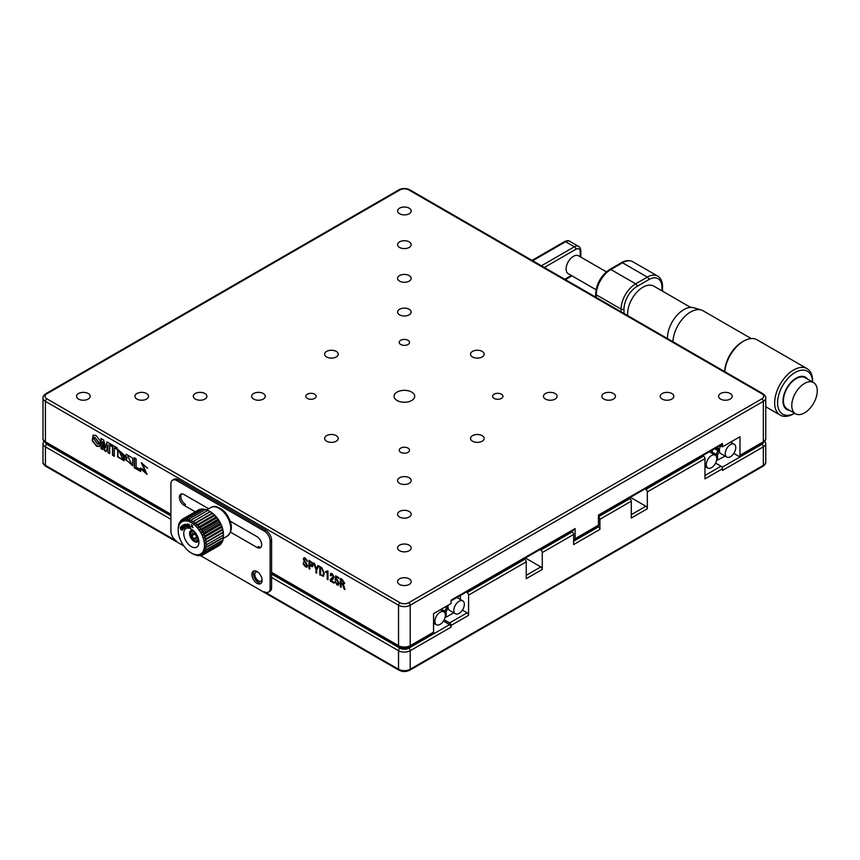 <?xml version="1.0" encoding="UTF-8"?>
<svg xmlns="http://www.w3.org/2000/svg" width="860" height="860" viewBox="0 0 860 860"><rect width="100%" height="100%" fill="white"/><g stroke="black" fill="none" stroke-linecap="round" stroke-linejoin="round"><path stroke-width="1.29" d="M257.796 572.061A5.16 2.978 -120 0 0 255.882 572.115A5.16 2.978 -120 0 0 255.087 576.254A5.16 2.978 -120 0 0 258.462 580.801A5.16 2.978 -120 0 0 261.042 581.059A5.16 2.978 -120 0 0 262.042 579.425M183.857 545.992L98.244 496.553A2.064 1.193 120 0 0 98.373 496.661A2.064 1.193 120 0 0 98.534 496.725M715.595 463.099L721.024 466.227A2.064 1.193 60 0 1 722.475 468.754L704.963 478.859L704.963 458.638L647.333 491.92A2.064 1.193 -120 0 0 645.871 489.394L645.021 488.899M631.283 514.667L645.871 506.239L630.423 497.327M645.871 506.239A2.064 1.193 60 0 1 647.333 508.765L647.333 491.92M597.592 526.385L598.452 526.879A2.064 1.193 60 0 1 599.904 529.405L599.904 519.3A2.064 1.193 -120 0 0 598.452 516.774L629.821 498.66A2.064 1.193 60 0 1 631.283 501.187L599.904 519.3M526.223 575.318L540.811 566.901A2.064 1.193 60 0 1 542.273 569.428L542.273 552.571A2.064 1.193 -120 0 0 540.811 550.045L539.951 549.551M571.33 531.448L572.179 531.931A2.064 1.193 60 0 1 573.641 534.468L573.641 544.573L599.904 529.405M540.811 566.901L525.363 557.979M628.961 498.166L629.821 498.66M647.333 508.765L631.283 518.032L631.283 501.187M702.652 455.617L703.512 456.112A2.064 1.193 60 0 1 704.963 458.638M178.203 479.708L176.741 480.546A8.256 4.762 -120 0 0 172.613 480.138L174.075 479.3A8.256 4.762 60 0 1 178.203 479.708L265.751 530.255A8.256 4.762 60 0 1 271.588 540.36L271.588 587.541A8.256 4.762 60 0 1 269.879 591.314L268.427 592.164A8.256 4.762 -120 0 1 264.3 591.755L398.535 669.252A8.256 4.762 0 0 0 410.209 669.252L763.336 465.378A8.256 4.762 0 0 0 765.755 462.013L765.755 443.481A8.256 4.762 180 0 1 763.336 446.845L722.475 470.441L722.475 468.754M271.588 574.061L399.997 648.193A2.064 1.193 120 0 0 398.535 650.719L398.535 669.252A2.064 1.193 120 0 0 398.965 670.198L346.44 639.872A2.064 1.193 -60 0 1 346.3 639.775L200.552 555.625M710.22 496.725A2.064 1.193 -120 0 0 710.382 496.661A2.064 1.193 -120 0 0 710.51 496.553L462.454 639.775A2.064 1.193 60 0 1 462.315 639.872L409.79 670.198A2.064 1.193 60 0 0 410.209 669.252L410.209 650.719A8.256 4.762 180 0 1 398.535 650.719L271.588 577.425M449.608 624.607A2.064 1.193 60 0 1 451.07 627.133L410.209 650.719A2.064 1.193 60 0 0 408.758 648.193L449.608 624.607L443.459 621.049M468.582 615.341L451.07 625.446A2.064 1.193 -120 0 0 449.608 622.919L467.12 612.814A2.064 1.193 60 0 1 468.582 615.341L468.582 595.12A2.064 1.193 -120 0 0 467.12 592.594L466.27 592.099M444.19 619.791L449.608 622.919M467.12 612.814L462.433 610.105M523.901 558.828L524.761 559.312A2.064 1.193 60 0 1 526.223 561.849L468.582 595.12M451.07 625.446L451.07 627.133M542.273 569.428L526.223 578.694L526.223 561.849M730.215 393.525A6.805 3.934 0 0 0 722.787 392.665A6.805 3.934 0 0 0 718.584 396.299A6.805 3.934 0 0 0 720.583 399.083A6.805 3.934 0 0 0 728.001 399.932A6.805 3.934 0 0 0 732.204 396.299A6.805 3.934 0 0 0 730.215 393.525M411.671 392.085A10.32 5.955 0 0 0 400.427 390.795A10.32 5.955 0 0 0 394.063 396.299A10.32 5.955 0 0 0 397.083 400.513A10.32 5.955 0 0 0 408.328 401.803A10.32 5.955 0 0 0 414.692 396.299A10.32 5.955 0 0 0 411.671 392.085M336.228 351.396A6.805 3.934 0 0 0 328.81 350.547A6.805 3.934 0 0 0 324.607 354.18A6.805 3.934 0 0 0 326.606 356.954A6.805 3.934 0 0 0 334.024 357.814A6.805 3.934 0 0 0 338.227 354.18A6.805 3.934 0 0 0 336.228 351.396M482.148 435.644A6.805 3.934 0 0 0 474.731 434.794A6.805 3.934 0 0 0 470.527 438.428A6.805 3.934 0 0 0 472.516 441.202A6.805 3.934 0 0 0 479.944 442.062A6.805 3.934 0 0 0 484.148 438.428A6.805 3.934 0 0 0 482.148 435.644M501.412 394.192A5.16 2.978 0 0 0 495.79 393.547A5.16 2.978 0 0 0 492.608 396.299A5.16 2.978 0 0 0 494.113 398.406A5.16 2.978 0 0 0 499.735 399.051A5.16 2.978 0 0 0 502.928 396.299A5.16 2.978 0 0 0 501.412 394.192M408.027 340.281A5.16 2.978 0 0 0 402.405 339.635A5.16 2.978 0 0 0 399.223 342.387A5.16 2.978 0 0 0 400.728 344.494A5.16 2.978 0 0 0 406.35 345.139A5.16 2.978 0 0 0 409.532 342.387A5.16 2.978 0 0 0 408.027 340.281M555.108 393.525A6.805 3.934 0 0 0 547.691 392.665A6.805 3.934 0 0 0 543.488 396.299A6.805 3.934 0 0 0 545.476 399.083A6.805 3.934 0 0 0 552.905 399.932A6.805 3.934 0 0 0 557.108 396.299A6.805 3.934 0 0 0 555.108 393.525M409.188 309.277A6.805 3.934 0 0 0 401.77 308.428A6.805 3.934 0 0 0 397.567 312.051A6.805 3.934 0 0 0 399.567 314.835A6.805 3.934 0 0 0 406.984 315.685A6.805 3.934 0 0 0 411.188 312.051A6.805 3.934 0 0 0 409.188 309.277M482.148 351.396A6.805 3.934 0 0 0 474.731 350.547A6.805 3.934 0 0 0 470.527 354.18A6.805 3.934 0 0 0 472.516 356.954A6.805 3.934 0 0 0 479.944 357.814A6.805 3.934 0 0 0 484.148 354.18A6.805 3.934 0 0 0 482.148 351.396M409.188 275.576A6.805 3.934 0 0 0 401.77 274.727A6.805 3.934 0 0 0 397.567 278.361A6.805 3.934 0 0 0 399.567 281.134A6.805 3.934 0 0 0 406.984 281.994A6.805 3.934 0 0 0 411.188 278.361A6.805 3.934 0 0 0 409.188 275.576M613.481 393.525A6.805 3.934 0 0 0 606.053 392.665A6.805 3.934 0 0 0 601.85 396.299A6.805 3.934 0 0 0 603.849 399.083A6.805 3.934 0 0 0 611.266 399.932A6.805 3.934 0 0 0 615.47 396.299A6.805 3.934 0 0 0 613.481 393.525M409.188 241.875A6.805 3.934 0 0 0 401.77 241.026A6.805 3.934 0 0 0 397.567 244.659A6.805 3.934 0 0 0 399.567 247.444A6.805 3.934 0 0 0 406.984 248.293A6.805 3.934 0 0 0 411.188 244.659A6.805 3.934 0 0 0 409.188 241.875M671.843 393.525A6.805 3.934 0 0 0 664.425 392.665A6.805 3.934 0 0 0 660.222 396.299A6.805 3.934 0 0 0 662.211 399.083A6.805 3.934 0 0 0 669.639 399.932A6.805 3.934 0 0 0 673.842 396.299A6.805 3.934 0 0 0 671.843 393.525M314.642 394.192A5.16 2.978 0 0 0 309.019 393.547A5.16 2.978 0 0 0 305.827 396.299A5.16 2.978 0 0 0 307.342 398.406A5.16 2.978 0 0 0 312.965 399.051A5.16 2.978 0 0 0 316.147 396.299A5.16 2.978 0 0 0 314.642 394.192M408.027 448.114A5.16 2.978 0 0 0 402.405 447.469A5.16 2.978 0 0 0 399.223 450.221A5.16 2.978 0 0 0 400.728 452.328A5.16 2.978 0 0 0 406.35 452.973A5.16 2.978 0 0 0 409.532 450.221A5.16 2.978 0 0 0 408.027 448.114M263.278 393.525A6.805 3.934 0 0 0 255.85 392.665A6.805 3.934 0 0 0 251.647 396.299A6.805 3.934 0 0 0 253.646 399.083A6.805 3.934 0 0 0 261.064 399.932A6.805 3.934 0 0 0 265.267 396.299A6.805 3.934 0 0 0 263.278 393.525M409.188 477.762A6.805 3.934 0 0 0 401.77 476.913A6.805 3.934 0 0 0 397.567 480.546A6.805 3.934 0 0 0 399.567 483.331A6.805 3.934 0 0 0 406.984 484.18A6.805 3.934 0 0 0 411.188 480.546A6.805 3.934 0 0 0 409.188 477.762M336.228 435.644A6.805 3.934 0 0 0 328.81 434.794A6.805 3.934 0 0 0 324.607 438.428A6.805 3.934 0 0 0 326.606 441.202A6.805 3.934 0 0 0 334.024 442.062A6.805 3.934 0 0 0 338.227 438.428A6.805 3.934 0 0 0 336.228 435.644M409.188 511.463A6.805 3.934 0 0 0 401.77 510.614A6.805 3.934 0 0 0 397.567 514.248A6.805 3.934 0 0 0 399.567 517.021A6.805 3.934 0 0 0 406.984 517.881A6.805 3.934 0 0 0 411.188 514.248A6.805 3.934 0 0 0 409.188 511.463M204.906 393.525A6.805 3.934 0 0 0 197.488 392.665A6.805 3.934 0 0 0 193.285 396.299A6.805 3.934 0 0 0 195.274 399.083A6.805 3.934 0 0 0 202.702 399.932A6.805 3.934 0 0 0 206.905 396.299A6.805 3.934 0 0 0 204.906 393.525M409.188 545.165A6.805 3.934 0 0 0 401.77 544.315A6.805 3.934 0 0 0 397.567 547.938A6.805 3.934 0 0 0 399.567 550.722A6.805 3.934 0 0 0 406.984 551.572A6.805 3.934 0 0 0 411.188 547.938A6.805 3.934 0 0 0 409.188 545.165M146.544 393.525A6.805 3.934 0 0 0 139.116 392.665A6.805 3.934 0 0 0 134.912 396.299A6.805 3.934 0 0 0 136.912 399.083A6.805 3.934 0 0 0 144.329 399.932A6.805 3.934 0 0 0 148.533 396.299A6.805 3.934 0 0 0 146.544 393.525M409.188 578.866A6.805 3.934 0 0 0 401.77 578.006A6.805 3.934 0 0 0 397.567 581.639A6.805 3.934 0 0 0 399.567 584.424A6.805 3.934 0 0 0 406.984 585.273A6.805 3.934 0 0 0 411.188 581.639A6.805 3.934 0 0 0 409.188 578.866M88.171 393.525A6.805 3.934 0 0 0 80.754 392.665A6.805 3.934 0 0 0 76.551 396.299A6.805 3.934 0 0 0 78.54 399.083A6.805 3.934 0 0 0 85.968 399.932A6.805 3.934 0 0 0 90.171 396.299A6.805 3.934 0 0 0 88.171 393.525M409.188 208.184A6.805 3.934 0 0 0 401.77 207.325A6.805 3.934 0 0 0 397.567 210.958A6.805 3.934 0 0 0 399.567 213.742A6.805 3.934 0 0 0 406.984 214.591A6.805 3.934 0 0 0 411.188 210.958A6.805 3.934 0 0 0 409.188 208.184M96.61 446.233L99.459 446.534L100.373 441.04L95.954 435.429L93.138 435.128L92.203 440.61L96.61 446.233M93.299 435.042L92.525 440.567L96.9 446.06L99.599 446.437M98.105 444.394L99.04 442.62L94.697 437.116M93.815 438.847L97.965 444.491L98.749 442.792L94.535 437.192L93.815 438.847M332.788 577.877L333.551 576.437L332.444 574.308L331.616 574.319M332.154 574.469L331.089 575.878L330.294 575.415L330.745 573.491L332.186 573.663L334.088 577.125L331.046 580.597L334.131 582.37L334.131 583.209L330.219 580.951L330.519 579.328L333.25 576.598L332.154 574.469M332.444 574.308L331.756 574.2M333.358 578.801L331.347 580.425M331.089 575.544L331.035 573.319M334.131 582.865L330.509 580.779L331.379 578.608M340.356 578.382L342.226 579.457L344.688 583.295L343.29 584.327L345.032 589.498L344.086 588.949L342.56 584.391L341.162 583.574L341.162 587.262L340.356 586.799L340.356 578.382M344.817 589.046L344.086 588.949M344.376 588.788L343.892 587.971M341.162 579.672L341.162 582.704L342.452 583.446L343.86 582.725L341.162 579.672L342.301 580.328M342.742 583.274L343.86 582.725M344.15 582.553L342.592 580.167M344.183 587.799L342.861 584.22L341.452 583.746M341.162 586.928L340.657 578.543M320.587 567.793L320.587 574.555L321.877 575.297C323.242 575.609 323.769 574.727 323.467 572.663L321.877 568.546L320.587 567.793L321.877 568.546M322.167 575.125C323.532 575.437 324.059 574.555 323.769 572.502L323.467 572.663M323.769 572.502L322.167 568.374M323.553 576.275L320.081 574.759L320.081 566.665M319.78 574.921L319.78 566.504L321.801 567.664L324.306 573.319L323.425 576.372L320.081 574.759M309.019 568.707L309.019 560.279L312.621 562.934L313.233 565.084L312.202 566.729L309.815 565.611L309.815 569.169L309.019 568.707L309.31 560.451M312.653 566.622L310.105 565.783M310.654 562.064L309.815 561.58L309.815 564.74L312.395 564.601L310.944 561.892L309.815 561.58M312.202 565.525L312.395 564.601M312.685 564.439L310.944 561.892M136.117 467.13L136.117 458.864L134.278 457.8L134.278 467.818L140.631 471.484L140.631 469.743L136.117 467.13M134.569 457.961L134.569 467.657L140.631 471.151M109.833 443.599L109.833 445.329L112.499 446.867L112.499 455.252L114.337 456.316L114.337 447.931L117.003 449.468L117.003 447.737L109.833 443.599M110.123 443.771L109.833 445.329M110.123 445.168L112.789 446.706L112.789 455.08L114.337 455.972M114.627 447.77L117.003 449.135M105.371 447.845L103.737 440.083L100.996 438.503L100.996 448.608L102.716 449.608L102.716 441.76L104.49 450.629L106.231 451.629L108.005 444.813L108.005 452.661L109.715 453.639L109.715 443.534L106.984 441.954L105.554 447.168M108.005 444.813L108.005 452.661M103.017 443.222L102.716 441.76M101.297 438.675L101.297 448.447L102.716 449.264M103.017 441.599L104.78 450.457L106.307 451.339M108.295 452.489L109.715 453.306M107.188 442.072L105.662 447.673M140.47 468.528L146.985 474.333L142.685 464.583L147.501 468.248L141.341 462.712L145.576 472.269L142.222 468.904L140.427 468.055L140.513 468.764M140.803 468.592L147.146 474.215M142.868 464.529L147.479 467.937M141.513 462.626L145.716 472.161M127.893 456.284L131.311 463.562M126.356 458.659L126.334 459.81M125.668 459.53L132.805 465.604M126.495 454.209L125.549 455.811L127.022 457.95M125.549 455.811L125.668 457.445L127.001 458.391L126.055 458.788L126.549 460.584L125.237 459.003L132.655 465.701L132.773 458.208L126.334 454.295L125.259 455.983M117.906 449.253L117.895 456.66L124.216 460.648M125.141 455.918L117.745 449.339L117.605 456.832L124.066 460.745L125.162 458.96L123.808 459.046L124.356 457.756L123.378 456.262L122.582 458.702L119.153 451.392L123.378 456.176L124.711 456.918L125.141 455.918M46.881 398.825A2.064 1.193 120 0 0 45.419 401.351A8.256 4.762 180 0 1 43 397.987C42.753 396.654 43.699 395.213 45.849 393.676A2.064 1.193 60 0 1 46.881 393.772A6.192 3.569 0 0 0 46.881 398.825L399.997 602.699A6.192 3.569 0 0 0 408.758 602.699A2.064 1.193 60 0 1 410.209 605.225L410.209 645.666L433.558 632.186L433.558 613.653L451.07 603.548L451.07 600.172L575.103 528.567A2.064 1.193 60 0 1 574.673 529.513L451.07 600.871M733.838 453.403L738.525 456.112A2.064 1.193 -120 0 0 739.557 456.219A2.064 1.193 -120 0 0 739.987 455.273L739.987 436.74L722.475 446.845L720.164 445.512M573.641 539.521A2.064 1.193 -120 0 0 574.673 539.618A2.064 1.193 -120 0 0 575.103 538.672L598.452 525.202L598.452 515.086L722.475 443.481A2.064 1.193 60 0 1 722.056 444.426L598.452 515.785M722.475 443.481L722.475 446.845M598.452 525.202A2.064 1.193 60 0 1 598.022 526.137L574.673 539.618M575.103 528.567L575.103 538.672M433.558 632.186A2.064 1.193 60 0 1 433.128 633.132L409.79 646.612A2.064 1.193 -120 0 0 410.209 645.666A8.256 4.762 0 0 1 398.535 645.666A2.064 1.193 120 0 0 398.965 646.612L271.588 573.072M304.214 561.548L303.387 559.183L303.924 557.817L305.397 558.022L307.482 561.591L305.515 558.914L304.214 559.709L307.676 565.611C307.568 567.116 306.816 567.503 305.44 566.772L303.419 564.332L303.268 562.709L305.472 565.998L306.837 565.342L303.387 559.183M303.677 559.011L304.075 557.742M305.762 565.837L307.127 565.181L304.515 561.386M307.246 566.923L305.73 566.6L303.709 564.171L303.558 562.547M307.482 561.258L305.805 558.753L304.515 559.538M315.867 569.417L313.696 562.988L314.567 563.493L316.286 568.686L317.996 565.461L318.899 565.987L316.695 569.9L316.695 573.147L315.867 572.663L316.158 569.245L314.126 563.236M316.695 572.803L316.158 569.245M316.491 568.288L318.146 565.558M327.402 570.9L328.015 571.244L328.015 579.672L327.208 579.21L327.208 573.072L325.65 572.169L325.65 571.47L327.402 570.9M328.015 579.339L327.51 572.9L325.951 571.642M327.144 571.685L327.649 571.04M336.067 580.081L335.196 579.919L335.647 575.834L338.722 577.608L338.722 578.447L336.292 577.038L335.948 579.296L337.131 579.414L338.99 583.166L338.324 585.144L337.012 584.961L335.077 581.564L336.98 584.198L337.819 584.166M335.486 579.747L335.905 575.985M338.722 578.113L336.292 577.038M338.464 585.037L337.012 584.961M337.303 584.789L335.368 581.392M337.27 584.026L338.453 582.639L337.227 579.962L336.206 580.167M336.98 584.198L338.152 582.811L336.937 580.134L335.196 579.919M123.657 456.692L122.722 458.606M119.314 451.328L123.378 456.176M123.668 456.015L124.829 456.649M711.467 452.973L712.843 449.737M704.963 467.743L706.146 467.055M716.788 458.563A7.428 4.289 120 0 0 715.251 455.155A7.428 4.289 120 0 0 709.521 457.144A7.428 4.289 120 0 0 706.286 464.626A7.428 4.289 120 0 0 707.823 468.023A7.428 4.289 120 0 0 713.542 466.034A7.428 4.289 120 0 0 716.788 458.563M715.251 455.155L709.414 451.79A7.428 4.289 120 0 0 709.35 451.758M715.767 455.553L718.68 449.027M717.519 447.039L717.519 447.899L715.541 448.189L717.971 449.597L719.046 448.78A2.15 1.247 -60 0 1 719.315 448.608A2.15 1.247 -60 0 1 719.626 448.458M719.626 451.898A2.15 1.247 -60 0 1 719.046 452.252L717.519 454.897L717.519 460.079L725.12 456.112M714.617 448.716L717.971 450.651L719.046 452.252M717.519 447.899L719.046 448.78M717.971 449.597L715.767 448.049M731.817 442.825L731.817 441.459M716.595 460.293L717.519 460.079M711.897 452.242L717.519 454.897M725.249 453.671A7.428 4.289 120 0 0 726.786 457.068A7.428 4.289 120 0 0 732.516 455.08A7.428 4.289 120 0 0 735.762 447.608A7.428 4.289 120 0 0 734.214 444.212A7.428 4.289 120 0 0 728.495 446.2A7.428 4.289 120 0 0 725.249 453.671M720.605 445.77A7.428 4.289 120 0 0 719.412 450.307A7.428 4.289 120 0 0 720.949 453.704L726.786 457.068M433.558 624.435L434.741 623.758M434.87 621.318A7.428 4.289 -60 0 1 438.116 613.846A7.428 4.289 -60 0 1 443.846 611.858A7.428 4.289 -60 0 1 445.383 615.255A7.428 4.289 -60 0 1 442.137 622.737A7.428 4.289 -60 0 1 436.418 624.726A7.428 4.289 -60 0 1 434.87 621.318M446.748 606.042L447.641 605.483M444.362 612.255L447.308 605.72M445.19 616.996L446.469 616.986L453.714 612.804M441.105 609.299L446.114 611.589L446.114 616.77M445.523 606.751L447.641 608.945L446.114 611.589M448.221 608.601A2.15 1.247 -60 0 1 447.641 608.945M460.412 599.517L460.412 595.486M464.346 604.3A7.428 4.289 -60 0 1 461.111 611.783A7.428 4.289 -60 0 1 455.381 613.771A7.428 4.289 -60 0 1 453.844 610.374A7.428 4.289 -60 0 1 457.09 602.892A7.428 4.289 -60 0 1 462.809 600.904A7.428 4.289 -60 0 1 464.346 604.3M455.381 613.771L449.543 610.396A7.428 4.289 -60 0 1 448.006 606.999A7.428 4.289 -60 0 1 448.21 605.193M456.918 597.496A7.428 4.289 -60 0 1 456.972 597.528L462.809 600.904M195.252 511.786L184.04 505.315L185.502 504.476A6.6 3.816 60 0 1 180.826 496.381A6.6 3.816 60 0 1 181.546 493.919M184.04 505.315A6.6 3.816 60 0 1 179.375 497.231A6.6 3.816 60 0 1 180.74 494.21A6.6 3.816 60 0 1 184.04 494.532L208.679 508.754M261.268 583.134A7.224 4.171 60 0 1 256.033 580.382A7.224 4.171 60 0 1 253.356 573.641A7.224 4.171 60 0 1 254.195 570.879M262.106 580.382A7.224 4.171 60 0 1 260.612 583.682A7.224 4.171 60 0 1 255.044 581.747A7.224 4.171 60 0 1 251.894 574.48A7.224 4.171 60 0 1 253.388 571.18A7.224 4.171 60 0 1 258.957 573.115A7.224 4.171 60 0 1 262.106 580.382M176.741 480.546L264.3 531.093L265.751 530.255M271.588 540.36L270.137 541.198A8.256 4.762 -120 0 0 264.3 531.093M270.137 541.198L270.137 588.38L271.588 587.541M268.427 592.164A8.256 4.762 -120 0 0 270.137 588.38M230.147 521.149L257 536.651A6.6 3.816 60 0 1 261.311 542.477A6.6 3.816 60 0 1 260.3 547.766A6.6 3.816 60 0 1 257 547.433L258.462 546.594A6.6 3.816 60 0 0 260.945 547.207M257 547.433L230.566 532.179M45.118 442.255A6.192 3.569 0 0 0 46.881 444.319A2.064 1.193 120 0 0 45.419 446.845A8.256 4.762 180 0 1 43 443.481L43 462.013C42.753 463.346 43.699 464.787 45.849 466.324A2.064 1.193 -60 0 1 45.419 465.378L176.741 541.209A8.256 4.762 -120 0 1 170.903 531.093L170.903 483.911A8.256 4.762 -120 0 1 172.613 480.138M182.471 529.953C182.556 527.986 181.858 527.105 180.363 527.32C180.288 529.298 180.987 530.179 182.471 529.953L182.245 530.168M182.944 528.954L181.804 527.115M180.74 527.062L180.665 527.159C180.578 529.136 181.277 530.007 182.761 529.792M186.953 528.148A10.729 6.192 -120 0 0 185.147 539.317A10.729 6.192 -120 0 0 195.725 547.519A10.729 6.192 -120 0 0 198.929 542.219A10.729 6.192 -120 0 0 191.339 529.072A10.729 6.192 -120 0 0 186.953 528.148M192.973 530.222A6.6 3.816 -120 0 0 191.554 530.19A6.6 3.816 -120 0 0 190.447 537.059A6.6 3.816 -120 0 0 196.951 542.112A6.6 3.816 -120 0 0 198.746 540.22M183.75 521.074A18.576 10.718 60 0 1 202.057 535.264A18.576 10.718 60 0 1 198.929 554.592A18.576 10.718 60 0 1 191.339 553.001A18.576 10.718 60 0 1 178.203 530.255A18.576 10.718 60 0 1 183.75 521.074M198.886 555.388L198.23 555.764L197.574 555.001L200.251 555.775L199.38 554.797L202.121 555.334A20.64 11.911 60 0 0 202.154 555.323L201.003 554.173L203.755 554.442A20.64 11.911 60 0 1 203.755 554.442L202.39 553.141L205.131 553.109L221.181 543.842A20.64 11.911 60 0 1 221.181 543.842L205.153 553.087A20.64 11.911 60 0 1 205.131 553.109M205.153 553.087L203.508 551.733L206.196 551.389L222.245 542.122A20.64 11.911 -120 0 0 222.267 542.09L206.217 551.357A20.64 11.911 60 0 1 206.196 551.389M206.217 551.357L204.347 549.981L206.938 549.314L222.987 540.048A20.64 11.911 -120 0 0 222.998 540.005L222.267 542.09M206.948 549.271L204.863 547.917L223.245 537.306L222.998 540.005L206.948 549.271A20.64 11.911 60 0 1 206.938 549.314M207.024 541.445L204.444 540.456L206.357 538.586L222.407 529.319L222.826 529.846L223.073 532.179L207.024 541.445A20.64 11.911 60 0 1 207.034 541.499L204.916 543.101L207.357 544.262L223.439 534.995L223.385 537.618L207.325 546.885A20.64 11.911 60 0 1 207.325 546.928L205.056 545.606L223.406 535.038A20.64 11.911 -120 0 0 223.406 534.995L207.357 544.262A20.64 11.911 60 0 1 207.357 544.305M206.335 538.532L203.659 537.747L205.336 535.63L221.396 526.363L222.052 527.137L222.385 529.265L206.335 538.532A20.64 11.911 60 0 1 206.357 538.586M205.314 535.576L202.584 535.038L204.024 532.706L220.074 523.439L220.966 524.417L221.375 526.309L205.314 535.576A20.64 11.911 60 0 1 205.336 535.63M203.992 532.652L201.24 532.383L202.423 529.889L218.472 520.622L219.623 521.773L220.042 523.385L203.992 532.652A20.64 11.911 60 0 1 204.024 532.706M202.39 529.835L199.649 529.867L200.584 527.244L216.645 517.978L218.042 519.257L218.44 520.569L202.39 529.835A20.64 11.911 60 0 1 202.423 529.889M200.552 527.202L197.864 527.545L198.563 524.847L214.613 515.581L216.258 516.924L216.602 517.935L200.552 527.202A20.64 11.911 60 0 1 200.584 527.244M198.52 524.804L195.929 525.471L196.392 522.74L212.452 513.474L214.323 514.85L214.581 515.538L198.52 524.804A20.64 11.911 60 0 1 198.563 524.847M196.359 522.708L193.887 523.697L194.145 520.988L210.195 511.721L212.28 513.076L196.359 522.708A20.64 11.911 60 0 1 196.392 522.74M194.102 520.966L191.791 522.256L191.855 519.634L207.905 510.367L210.184 511.646L194.102 520.966A20.64 11.911 60 0 1 194.145 520.988M207.905 510.367A20.64 11.911 -120 0 0 207.862 510.346L191.812 519.612A20.64 11.911 60 0 1 191.855 519.634M191.812 519.612L189.695 521.203L189.587 518.698L205.637 509.432A20.64 11.911 -120 0 0 205.594 509.421L189.544 518.688A20.64 11.911 60 0 1 189.587 518.698M189.544 518.688L187.641 520.558L187.394 518.225A20.64 11.911 60 0 1 187.394 518.225L185.685 520.332L185.341 518.204A20.64 11.911 60 0 1 185.341 518.204L183.868 520.537L183.47 518.644L182.255 521.16L181.825 519.548L197.95 510.281M210.302 511.721L210.184 511.646A18.576 10.718 60 0 1 210.302 511.721A18.576 10.718 60 0 1 223.439 534.468L223.406 535.038M201.369 508.948L185.308 518.204L201.391 508.937A20.64 11.911 -120 0 0 201.358 508.937M201.391 508.937L202.756 509.324M204.067 509.722L203.411 508.948L187.362 518.214L203.444 508.959A20.64 11.911 -120 0 0 203.411 508.948M203.444 508.959L206.024 509.948M205.637 509.432L208.077 510.593M207.034 541.499L223.084 532.232A20.64 11.911 -120 0 0 223.073 532.179M223.084 532.232L223.406 534.995M221.547 542.531L221.203 543.821M220.085 544.477L219.837 545.154A20.64 11.911 60 0 1 219.816 545.175L203.755 554.442L219.837 545.154M199.52 509.378A20.64 11.911 -120 0 0 199.488 509.389L183.438 518.655L200.326 509.529M181.557 520.236L180.46 520.87A20.64 11.911 60 0 1 180.46 520.87L180.869 522.181L181.804 519.569A20.64 11.911 60 0 1 181.825 519.548M180.439 520.902L179.74 523.6L179.396 522.59L180.095 522.181M178.203 530.255L178.256 527.094A20.64 11.911 60 0 1 178.267 527.051L178.643 524.707A20.64 11.911 60 0 1 178.654 524.664L179.375 522.622A20.64 11.911 60 0 1 179.396 522.59M191.457 553.066L193.736 554.356A20.64 11.911 60 0 0 193.779 554.367L198.198 555.764A20.64 11.911 60 0 0 198.23 555.764M203.691 554.431L202.154 555.323M204.916 543.101L223.299 532.48M204.444 540.456L222.826 529.846M203.659 537.747L222.052 527.137M202.584 535.038L220.966 524.417M201.24 532.383L219.623 521.773M199.649 529.867L218.042 519.257M197.864 527.545L216.258 516.924M195.929 525.471L214.323 514.85M193.887 523.697L212.28 513.076M191.791 522.256L210.184 511.646M201.315 555.184L200.283 555.775A20.64 11.911 60 0 1 200.251 555.775M195.489 532.899A5.16 2.978 -120 0 0 192.145 531.491A5.16 2.978 -120 0 0 191.275 536.866A5.16 2.978 -120 0 0 196.359 540.8A5.16 2.978 -120 0 0 197.692 536.704M187.727 524.482L187.254 525.976L188.985 526.986L187.179 524.041L187.48 525.438C187.738 522.138 189.92 528.997 187.491 525.471C187.738 522.138 189.92 528.997 187.491 525.471M187.77 525.277C188.028 521.966 190.21 528.825 187.781 525.309M187.663 525.879L189.125 526.868M189.544 526.481L189.093 524.611M187.351 523.976L187.416 525.202M182.868 525.234L182.374 525.578L183.266 527.674L181.804 525.997L181.32 526.341L183.062 529.147L182.008 526.75L183.986 528.481L182.954 526.083L184.61 528.029L182.868 525.234L182.374 525.578M183.148 525.073L185.459 527.653L184.459 524.514L183.148 525.073M183.47 528.448L182.309 526.589L183.954 528.502M184.137 527.986L183.244 525.912L184.577 528.051M182.675 525.417L182.954 526.083M183.051 526.298L183.266 527.674M181.825 526.019L183.33 528.943M190.038 526.696L188.974 524.159L189.705 527.115L191.189 526.922L190.038 526.696M182.105 529.481L182.169 528.201C181.116 527.148 180.804 527.331 181.213 528.728M185.351 524.245L187.082 527.051M186.835 525.17L185.19 524.299L186.953 527.159L186.835 525.17M180.923 528.9C181.987 529.953 182.309 529.781 181.879 528.373C180.826 527.32 180.514 527.492 180.923 528.9M191.479 526.513L192.973 527.599M191.673 525.159L192.619 525.546M191.275 524.632L192.554 527.062M183.33 524.987L185.438 527.621M191.877 535.78L193.812 538.769L196.188 539.145L196.628 536.522L194.693 533.533L192.317 533.157L191.877 535.78L194.983 533.985M196.51 537.21L193.812 538.769M193.586 530.77A6.192 3.569 -120 0 0 189.877 533.565A6.192 3.569 -120 0 0 193.489 540.693A6.192 3.569 -120 0 0 198.585 539.413M812.592 382.023A24.768 14.297 -60 0 0 809.722 373.165A24.768 14.297 -60 0 0 785.459 381.399A24.768 14.297 -60 0 0 780.461 412.295A24.768 14.297 -60 0 0 794.575 413.241L793.63 413.8A26.832 15.491 -60 0 1 780.213 415.122A26.832 15.491 -60 0 1 777.784 413.09A26.832 15.491 -60 0 1 781.643 381.829A26.832 15.491 -60 0 1 807.045 368.65A26.832 15.491 -60 0 1 809.475 370.692A26.832 15.491 -60 0 1 812.603 380.937L812.603 382.034M789.544 410.338A18.64 10.761 -60 0 1 785.159 408.081A18.64 10.761 -60 0 1 788.921 384.829A18.64 10.761 -60 0 1 807.185 378.626A18.64 10.761 -60 0 1 807.562 379.12M811.528 406.414A18.028 10.406 -60 0 1 795.511 413.778A18.028 10.406 -60 0 1 793.877 412.413A18.028 10.406 -60 0 1 797.51 389.935A18.028 10.406 -60 0 1 813.528 382.56A18.028 10.406 -60 0 1 815.162 383.936A18.028 10.406 -60 0 1 811.528 406.414M813.528 382.56L805.186 377.744A18.028 10.406 120 0 0 788.115 386.602A18.028 10.406 120 0 0 785.524 407.597A18.028 10.406 120 0 0 787.158 408.962L795.511 413.778M724.765 371.649A26.832 15.491 -60 0 1 743.642 341.119A26.832 15.491 -60 0 1 757.058 339.786L807.045 368.65M724.679 371.606A24.972 14.416 -60 0 1 742.33 341.882L743.642 341.119M672.939 341.732A24.972 14.416 -60 0 1 683.055 318.308A24.972 14.416 -60 0 1 701.233 309.987A24.972 14.416 -60 0 1 703.071 310.772L751.221 338.571M701.233 309.987L693.676 307.74A23.113 13.341 120 0 0 676.283 316.093A23.113 13.341 120 0 0 667.478 338.582M690.623 307.396L653.783 286.133A21.672 12.513 120 0 0 636.325 292.776A21.672 12.513 120 0 0 627.725 315.62M606.386 271.868L578.565 255.807A10.32 5.955 120 0 0 568.804 260.881A10.32 5.955 120 0 0 567.31 272.899A10.32 5.955 120 0 0 568.245 273.684L596.066 289.745M722.056 467.313L761.874 444.319A2.064 1.193 60 0 1 763.336 446.845L763.336 465.378A2.064 1.193 60 0 1 762.906 466.324C765.056 464.787 766.002 463.346 765.755 462.013M761.874 444.319A6.192 3.569 0 0 0 763.637 442.255M704.963 475.494L721.024 466.227M573.641 541.209L598.452 526.879M573.641 534.468L542.273 552.571M540.811 550.045L572.179 531.931M645.871 489.394L703.512 456.112M43 462.013A8.256 4.762 0 0 0 45.419 465.378L45.419 446.845L170.903 519.3M399.997 648.193A6.192 3.569 0 0 0 408.758 648.193M46.881 444.319L170.903 515.935M467.12 592.594L524.761 559.312M271.588 572.373L398.535 645.666L398.535 605.225L45.419 401.351L45.419 441.793A2.064 1.193 120 0 0 45.849 442.739C43.699 441.191 42.753 439.761 43 438.428A8.256 4.762 0 0 0 45.419 441.793L170.903 514.248M45.849 393.676L398.965 189.802C402.577 188.039 406.178 188.039 409.79 189.802A2.064 1.193 120 0 0 408.758 189.899A6.192 3.569 0 0 0 399.997 189.899L46.881 393.772M409.79 189.802L762.906 393.676A2.064 1.193 120 0 0 761.874 393.772L408.758 189.899M408.758 602.699L761.874 398.825A2.064 1.193 60 0 1 763.336 401.351L410.209 605.225A8.256 4.762 180 0 1 398.535 605.225A2.064 1.193 120 0 1 399.997 602.699M765.755 397.987A8.256 4.762 180 0 1 763.336 401.351L763.336 441.793A8.256 4.762 0 0 0 765.755 438.428L765.755 397.987C766.013 396.664 765.067 395.235 762.906 393.676M761.874 398.825A6.192 3.569 0 0 0 761.874 393.772M739.987 455.273L763.336 441.793A2.064 1.193 60 0 1 762.906 442.739C765.056 441.191 766.002 439.761 765.755 438.428M398.965 189.802A2.064 1.193 60 0 1 399.997 189.899M227.32 536.124C232.458 531.469 232.684 524.923 227.986 516.484C223.568 507.916 214.065 505.39 212.678 506.787L210.807 507.529A16.512 9.535 60 0 1 212.312 506.927A16.512 9.535 60 0 1 227.986 518.29A16.512 9.535 60 0 1 227.32 536.124L223.138 538.532M621.071 311.782L621.071 309.106A20.64 11.911 -60 0 1 635.658 283.832L647.333 277.092L622.522 262.773A2.064 1.193 -120 0 0 621.49 262.666C625.779 260.268 629.563 259.967 632.842 261.752A20.64 11.911 120 0 0 622.522 262.773L610.847 269.513A2.064 1.193 -120 0 0 609.815 269.406C601.172 275.318 596.453 283.499 595.658 293.948L595.658 297.108M661.92 290.831L661.92 287.208A2.064 1.193 180 0 0 662.522 286.358C662.458 281.457 660.835 278.027 657.653 276.071A20.64 11.911 -60 0 0 647.333 277.092A2.064 1.193 60 0 1 648.795 279.618L637.12 286.358A2.064 1.193 60 0 0 635.658 283.832L610.847 269.513A20.64 11.911 120 0 0 596.259 294.786A2.064 1.193 180 0 1 595.658 293.948M637.12 286.358A18.576 10.718 120 0 0 623.984 309.106A2.064 1.193 0 0 1 621.071 309.106L596.259 294.786L596.259 297.463M661.92 287.208A18.576 10.718 120 0 0 648.795 279.618M623.984 309.106L623.984 313.459M541.413 265.794L574.372 246.766L565.622 241.714A2.064 1.193 -120 0 0 564.59 241.606C566.998 240.52 568.718 240.424 569.739 241.305A8.256 4.762 120 0 0 565.622 241.714L532.663 260.741M578.5 246.358A8.256 4.762 -60 0 0 574.372 246.766A2.064 1.193 -120 0 1 575.834 249.292A6.192 3.569 120 0 1 580.21 251.819L580.21 256.753L580.21 251.819A2.064 1.193 0 0 0 580.812 250.98C580.543 248.346 579.78 246.809 578.5 246.358L569.739 241.305M575.834 249.292L544.337 267.481M564.762 279.274L571.352 275.469M765.755 443.481L764.927 440.954M45.849 466.324L98.373 496.661M398.965 670.198C402.577 671.961 406.178 671.961 409.79 670.198M710.382 496.661L762.906 466.324M43.828 440.954L43 443.481M45.849 442.739L170.903 514.947M409.79 646.612C406.178 648.365 402.577 648.365 398.965 646.612M739.557 456.219L762.906 442.739M43 438.428L43 397.987M707.823 468.023L704.963 466.378M734.214 444.212L730.634 442.137M443.846 611.858L440.255 609.783M436.418 624.726L433.558 623.07M210.807 507.529L206.669 509.915M621.49 262.666L609.815 269.406M657.653 276.071L632.842 261.752M662.522 286.358L662.522 291.175M780.213 415.122L765.755 406.78M564.59 241.606L532.06 260.387M571.954 275.823L565.364 279.618M580.812 257.108L580.812 250.98"/></g></svg>
